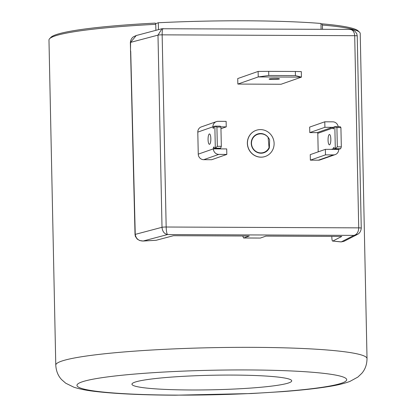 <?xml version="1.0" encoding="UTF-8"?>
<svg xmlns="http://www.w3.org/2000/svg" width="416" height="416" viewBox="0 0 416 416"><rect width="100%" height="100%" fill="white"/><g stroke="black" fill="none" stroke-linecap="round" stroke-linejoin="round"><path stroke-width="0.62" d="M330.829 139.173A5.19 1.388 -89.7 0 0 329.467 134.467A5.19 1.388 -89.7 0 0 328.063 140.14A5.19 1.388 -89.7 0 0 329.425 144.841A5.19 1.388 -89.7 0 0 330.829 139.173M208.068 139.61A5.19 1.388 -89.7 0 0 209.43 144.316A5.19 1.388 -89.7 0 0 210.834 138.642A5.19 1.388 -89.7 0 0 209.477 133.936A5.19 1.388 -89.7 0 0 208.068 139.61M279.287 78.993A5.19 0.473 -1.2 0 1 273.593 79.456A5.19 0.473 -1.2 0 1 269.1 79.082A5.19 0.473 -1.2 0 1 269.287 78.952A5.19 0.473 -1.2 0 1 274.981 78.489A5.19 0.473 -1.2 0 1 279.474 78.863A5.19 0.473 -1.2 0 1 279.287 78.993M274.113 143.426A13.837 13.276 70.7 0 0 256.209 130.312A13.837 13.276 70.7 0 0 247.447 143.312A13.837 13.276 70.7 0 0 265.351 156.426A13.837 13.276 70.7 0 0 274.113 143.426M265.304 156.447A13.837 13.276 -109.3 0 1 265.257 156.463A13.837 13.276 -109.3 0 1 247.354 143.343A13.837 13.276 -109.3 0 1 256.116 130.343A13.837 13.276 -109.3 0 1 256.162 130.328M158.454 29.645L158.309 22.75A156.348 14.227 -1.2 0 1 246.23 20.8A156.348 14.227 -1.2 0 1 320.97 23.462L321.09 29.281M325.364 149.349L310.248 154.638L310.362 160.15L318.365 160.186A5.533 5.309 70.7 0 0 320.076 159.9L335.192 154.606A5.533 5.309 -109.3 0 1 333.481 154.898L325.478 154.861L325.364 149.349L332.914 149.344M318.188 151.861L317.803 133.323A0.692 0.666 70.7 0 0 317.122 132.631L309.785 132.6L309.67 127.088L324.787 121.8L332.79 121.836A5.533 5.309 -109.3 0 1 338.182 126.677M203.705 159.682L211.702 159.713L226.819 154.424L218.816 154.393L203.705 159.682A5.533 5.309 70.7 0 1 198.255 154.149L213.372 148.855A5.533 5.309 70.7 0 0 218.816 154.393M220.958 128.721L226.242 126.875L226.127 121.363L218.124 121.326A5.533 5.309 70.7 0 0 216.414 121.618L201.297 126.906A5.533 5.309 70.7 0 0 197.792 132.106L198.255 154.149M258.123 71.427L237.734 78.562L237.848 84.068L258.237 76.934L268.778 75.483L268.689 71.349L258.123 71.427L258.237 76.934L301.434 77.126L295.443 75.603L268.778 75.483M295.443 75.603L295.355 71.469L301.319 71.614L301.434 77.126L281.044 84.261L237.848 84.068M156.114 240.287L143.25 241.036A3.458 1.404 -93.5 0 1 143.109 241.03A161.169 14.664 -1.2 0 1 156.114 240.287L173.441 235.7L249.283 236.033L243.682 237.994A161.169 14.664 -1.2 0 1 260.348 238.066L243.682 237.994M331.822 236.397L331.869 238.066C332.036 240.292 332.342 241.29 332.79 241.067L341.786 236.439L265.949 236.106L260.348 238.066M340.834 241.894L332.79 241.067A161.169 14.664 -1.2 0 1 341.286 241.899L344.048 241.301L340.834 241.894A3.458 2.829 -83.7 0 0 341.286 241.899L353.969 235.383L167.528 234.562L143.109 241.03C138.627 240.937 136.006 238.722 135.242 234.385L162.011 227.297C162.438 231.473 164.278 233.896 167.528 234.562C166.79 233.73 166.338 231.213 166.171 227.016L358.722 227.864C358.498 232.06 356.912 234.567 353.969 235.383L357.646 234.296M155.527 23.722L158.309 22.75M163.212 28.616C162.495 28.657 162.136 30.732 162.146 34.845L354.697 35.693A3.458 0.317 178.8 0 1 357.235 35.942L361.26 228.114A3.458 0.317 -1.2 0 0 358.722 227.864L354.697 35.693C354.297 31.58 352.617 29.494 349.653 29.437M130.51 51.464L130.577 42.38A3.458 0.276 179.1 0 0 130.359 42.479C130.671 39.889 131.695 38.007 133.427 36.826L136.235 35.526L130.577 42.38L157.986 35.126A3.458 0.317 178.8 0 1 162.146 34.845L166.171 227.016A3.458 0.317 -1.2 0 0 162.011 227.297L157.986 35.126L162.016 28.704M242.746 236.007L243.594 238.009M269.334 147.95C268.814 148.866 268.596 149.032 268.679 148.45L268.793 148.117A9.547 9.157 -109.3 0 1 253.339 148.923A9.547 9.157 -109.3 0 1 258.731 134.066L260.047 133.848C264.014 133.697 267.046 135.372 269.142 138.861L269.646 139.922L269.334 147.95A9.89 9.49 -109.3 0 1 254.92 150.982A9.89 9.49 -109.3 0 1 254.597 135.704A9.89 9.49 -109.3 0 1 269.142 138.861M268.102 137.332L269.053 147.706L268.793 148.117M295.355 71.469L268.689 71.349M220.646 148.2L219.627 148.559L214.292 148.533L215.311 148.179L220.646 148.2L221.328 146.338L217.329 146.323L215.311 148.179L214.848 126.136L216.923 127.036L220.922 127.052L220.184 126.157L214.848 126.136L213.829 126.495A1.732 0.463 -89.7 0 1 213.361 128.383A1.732 0.463 -89.7 0 1 212.909 126.818L197.792 132.106M217.329 146.323L216.923 127.036M221.328 146.338L220.922 127.052M214.292 148.533A1.732 0.463 -89.7 0 0 213.84 146.968A1.732 0.463 -89.7 0 0 213.372 148.855L226.704 148.918L226.819 154.424M216.414 121.618A5.533 5.309 70.7 0 0 212.909 126.818L213.829 126.818M226.242 126.875L220.756 126.849M219.367 148.881L218.728 148.179M336.918 127.561L337.319 146.848L335.306 148.704L334.844 126.662L340.179 126.688L340.917 127.582L336.918 127.561L334.844 126.662L333.824 127.02A1.732 0.463 -89.7 0 1 333.356 128.913A1.732 0.463 -89.7 0 1 332.956 128.019L332.238 127.343L333.824 127.348M337.319 146.848L341.323 146.869L340.917 127.582M334.287 149.063L335.306 148.704L340.642 148.73L339.617 149.084L334.287 149.063A1.732 0.463 -89.7 0 0 333.835 147.493A1.732 0.463 -89.7 0 0 333.388 148.684L331.406 149.375M341.323 146.869L340.642 148.73M338.697 149.084A1.732 0.463 -89.7 0 0 338.697 149.406A5.533 5.309 -109.3 0 1 335.192 154.606M324.787 121.8L324.901 127.306L332.238 127.343L317.122 132.631M338.697 149.406L332.696 149.38L333.388 148.684M309.785 132.6L324.901 127.306M310.362 160.15L325.478 154.861M233.132 375.076A79.903 7.27 178.8 0 0 131.95 384.202A79.903 7.27 178.8 0 0 190.544 389.979A79.903 7.27 178.8 0 0 291.725 380.858A79.903 7.27 178.8 0 0 233.132 375.076M49.598 38.709L50.944 37.315A154.274 14.035 -1.2 0 1 155.282 23.098L155.756 24.32A155.657 14.165 178.8 0 0 49.598 38.709A155.657 14.165 178.8 0 0 48.974 40.019L55.78 365.123C56.129 371.025 58.079 375.861 61.641 379.636L65.712 383.204L73.85 387.202C79.778 389.116 87.053 390.546 95.68 391.492C115.601 393.796 142.163 395.034 175.365 395.2L251.42 393.536L282.875 391.607C301.059 390.229 316.191 388.565 328.271 386.62C336.851 385.31 344.058 383.578 349.903 381.42L357.859 377.083L361.785 373.35C365.18 369.429 366.928 364.515 367.026 358.608A155.657 14.165 178.8 0 0 252.886 347.35A155.657 14.165 178.8 0 0 55.78 365.123M367.026 358.608L360.22 33.498A155.657 14.165 178.8 0 0 359.538 32.219A155.657 14.165 178.8 0 0 322.416 25.054L322.504 29.286M155.88 30.326L155.756 24.32M359.538 32.219L358.134 30.883A154.274 14.035 -1.2 0 0 321.942 23.832L320.986 24.17M321.942 23.832L322.416 25.054M130.723 51.35L135.242 234.385A3.458 0.348 -1.4 0 0 135.023 234.515L130.359 42.479M269.053 147.706L268.679 148.45M317.803 133.323L332.956 128.019M333.481 154.898L318.365 160.186M175.885 395.112A134.904 12.277 178.8 0 0 341.832 383.1A134.904 12.277 178.8 0 0 247.79 369.949A134.904 12.277 178.8 0 0 81.843 381.956A134.904 12.277 178.8 0 0 175.885 395.112M361.26 228.114C360.942 231.286 359.601 233.418 357.24 234.52L344.022 241.311M357.235 35.942L356.782 33.712L354.9 31.117L352.186 29.692L350.173 29.406M161.86 28.746L350.116 29.406M136.245 35.526L161.866 28.74M143.25 241.036L139.698 240.542L137.207 239.086L135.366 236.382L135.023 234.515"/></g></svg>
